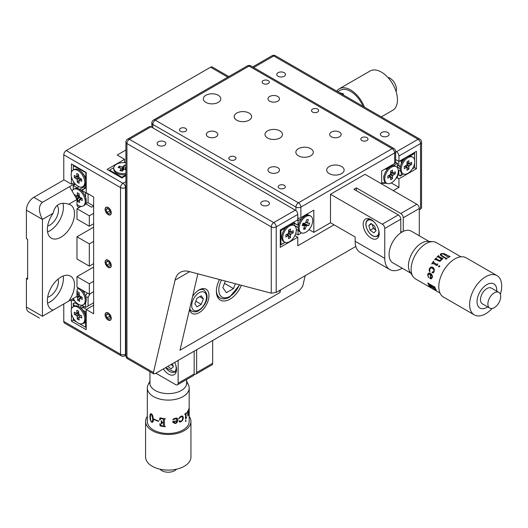 <?xml version="1.0" encoding="UTF-8"?>
<svg xmlns="http://www.w3.org/2000/svg" width="528" height="528" viewBox="0 0 528 528"><rect width="100%" height="100%" fill="white"/><g stroke="black" fill="none" stroke-linecap="round" stroke-linejoin="round"><path stroke-width="0.79" d="M47.368 229.383A19.193 11.081 120 0 0 51.348 238.168A19.193 11.081 120 0 0 66.132 233.026A19.193 11.081 120 0 0 74.507 213.715A19.193 11.081 120 0 0 70.534 204.93A19.193 11.081 120 0 0 68.739 204.224C60.298 201.61 55.097 204.613 53.137 213.233A19.193 11.081 120 0 0 47.368 229.383M47.566 231.898A19.193 11.081 120 0 0 63.406 207.306A19.193 11.081 120 0 0 62.858 203.201M57.037 205.478A12.21 7.049 -60 0 1 58.476 210.151A12.21 7.049 -60 0 1 47.652 226.043M58.192 279.008A12.21 7.049 -60 0 1 58.476 281.371A12.21 7.049 -60 0 1 47.652 297.264M68.739 301.085A19.193 11.081 120 0 0 74.507 284.935A19.193 11.081 120 0 0 70.534 276.151A19.193 11.081 120 0 0 55.75 281.292A19.193 11.081 120 0 0 47.368 300.604A19.193 11.081 120 0 0 51.348 309.388A19.193 11.081 120 0 0 53.137 310.094L76.976 296.327L76.976 291.344A5.234 3.023 -60 0 1 78.058 287.694M47.566 303.118A19.193 11.081 120 0 0 63.406 278.527A19.193 11.081 120 0 0 63.215 276.005M89.311 266.132L89.311 243.91L76.976 236.788L76.976 259.01L89.311 266.132L93.628 263.637M89.311 243.91L93.628 241.415M76.976 236.788L93.628 227.172M93.628 223.753L89.311 226.248L89.311 215.846L76.976 208.725L76.976 219.127L89.311 226.248M79.748 206.052L80.678 206.593A5.234 3.023 -60 0 1 78.058 206.851A5.234 3.023 -60 0 1 76.976 204.455L77.167 204.567M68.739 204.224L76.976 199.472L69.577 186.648L74.884 183.586M39.369 318.041L28.565 311.804A10.468 6.046 -60 0 1 26.4 307.012L26.4 278.527L27.634 279.239L27.634 239.356L26.4 238.643L26.4 210.151A10.468 6.046 -60 0 1 33.799 197.333L42.438 202.316L69.577 186.648M42.438 202.316C38.445 205.709 38.445 211.405 42.438 219.41L53.137 213.233M26.4 278.527L27.634 277.814M26.4 210.151L42.438 219.41L42.438 316.272C38.445 318.575 38.445 318.575 42.438 316.272C38.445 318.575 38.445 318.575 42.438 316.272L53.137 310.094M33.799 197.333L64.027 179.883M80.678 206.593L76.976 208.725M89.311 215.846L93.628 213.358M26.4 307.012L42.438 316.272L73.247 298.485A9.596 5.537 -120 0 0 78.956 304.577A9.596 5.537 -120 0 0 83.252 304.781A9.596 5.537 -120 0 0 84.625 296.769A9.596 5.537 -120 0 0 77.959 288.367A9.596 5.537 -120 0 0 77.755 288.275M83.794 292.393L84.209 292.156M93.628 267.056L76.976 276.672L76.976 287.074L89.311 294.195L93.628 291.7M93.628 281.305L89.311 283.793L89.311 294.195M76.976 276.672L89.311 283.793M76.976 199.472L76.976 204.455M69.577 300.604L76.976 296.327M284.222 72.692A4.363 2.521 -0 0 0 279.464 72.151A4.363 2.521 -0 0 0 276.771 74.474A4.363 2.521 -0 0 0 278.051 76.256A4.363 2.521 -0 0 0 282.803 76.804A4.363 2.521 -0 0 0 285.496 74.474A4.363 2.521 -0 0 0 284.222 72.692M387.842 132.521A4.363 2.521 -0 0 0 383.09 131.974A4.363 2.521 -0 0 0 380.398 134.303A4.363 2.521 -0 0 0 381.671 136.079A4.363 2.521 -0 0 0 386.423 136.627A4.363 2.521 -0 0 0 389.116 134.303A4.363 2.521 -0 0 0 387.842 132.521M164.564 141.781A4.363 2.521 -0 0 0 159.806 141.233A4.363 2.521 -0 0 0 157.113 143.557A4.363 2.521 -0 0 0 158.393 145.339A4.363 2.521 -0 0 0 163.145 145.886A4.363 2.521 -0 0 0 165.838 143.557A4.363 2.521 -0 0 0 164.564 141.781M268.184 201.604A4.363 2.521 -0 0 0 263.432 201.056A4.363 2.521 -0 0 0 260.74 203.386A4.363 2.521 -0 0 0 262.013 205.168A4.363 2.521 -0 0 0 266.765 205.709A4.363 2.521 -0 0 0 269.458 203.386A4.363 2.521 -0 0 0 268.184 201.604M189.512 309.547A13.959 8.059 120 0 0 192.126 313.401A13.959 8.059 120 0 0 199.102 312.708A13.959 8.059 120 0 0 208.217 300.412A13.959 8.059 120 0 0 206.078 289.225A13.959 8.059 120 0 0 199.102 289.918A13.959 8.059 120 0 0 192.555 296.571M219.496 279.536A19.193 11.081 120 0 0 220.348 300.128A19.193 11.081 120 0 0 229.944 299.178A19.193 11.081 120 0 0 241.388 285.305M297.792 214.421L276.203 226.888A3.491 2.013 -0 0 1 271.267 226.888A3.491 2.013 -60 0 1 273.735 222.611A3.491 2.013 60 0 1 276.203 226.888L276.203 292.413L271.267 293.185L271.267 226.888L126.938 143.557A3.491 2.013 -60 0 1 129.406 139.286A3.491 2.013 60 0 0 127.657 139.115L149.246 126.647A3.491 2.013 60 0 1 150.995 126.826L295.324 210.151A3.491 2.013 60 0 1 297.792 214.421L297.792 219.839L280.269 229.951L280.269 247.328L297.792 237.217L297.792 245.764L334.059 224.822M271.267 293.185L189.09 271.517A27.911 16.117 -120 0 0 180.312 272.329A27.911 16.117 -120 0 0 175.065 280.13L153.43 372.517L153.74 373.877L155.311 373.606L299.64 290.275L302.696 286.341L305.191 275.675M197.875 273.834L179.982 350.255L279.899 292.565L279.899 290.275M279.899 292.565L280.52 289.918M421.555 207.887L420.532 209.081L420.532 143.557A3.491 2.013 -0 0 0 421.555 142.138L421.555 207.887M395.65 159.535L398.944 161.436L398.944 156.024A3.491 2.013 -120 0 0 396.475 151.747L418.064 139.286A3.491 2.013 -60 0 1 419.806 139.115A3.491 3.491 0 0 1 421.555 142.138M395.637 151.265L396.475 151.747M294.901 235.547L297.792 237.217M393.268 190.634L398.944 187.361L398.944 178.814L416.46 168.703L416.46 151.325L398.944 161.436M391.288 182.939L398.944 187.361M397.089 177.745L398.944 178.814M402.27 160.512L402.963 160.908M414.612 163.139L414.612 167.633L412.328 168.947L414.612 167.633L416.46 168.703M276.203 292.413L355.832 246.437M419.298 209.794L420.532 209.081M163.357 368.96A11.339 6.547 -120 0 0 168.511 374.101A11.339 6.547 -120 0 0 174.181 374.662A11.339 6.547 -120 0 0 174.649 362.439M212.672 363.277A3.491 2.013 60 0 1 211.946 364.874L195.914 374.134A3.491 2.013 -120 0 0 196.634 372.537L212.672 363.277L212.672 340.487M194.165 351.173L194.165 373.963A3.491 2.013 -120 0 0 195.914 374.134M178.134 383.222L194.165 373.963A3.491 2.013 60 0 1 193.446 375.56L177.408 384.82A3.491 2.013 -120 0 0 178.134 383.222L178.134 360.433M155.925 373.25L175.666 384.641A3.491 2.013 -120 0 0 177.408 384.82M196.634 349.747L196.634 372.537M366.934 140.534A3.577 2.066 -0 0 0 367.976 139.075A3.577 2.066 -0 0 0 365.772 137.168A3.577 2.066 -0 0 0 361.871 137.61A3.577 2.066 -0 0 0 360.829 139.075A3.577 2.066 -0 0 0 363.033 140.983A3.577 2.066 -0 0 0 366.934 140.534M317.585 112.042A3.577 2.066 -0 0 0 318.635 110.583A3.577 2.066 -0 0 0 316.43 108.676A3.577 2.066 -0 0 0 312.53 109.124A3.577 2.066 -0 0 0 311.48 110.583A3.577 2.066 -0 0 0 313.691 112.49A3.577 2.066 -0 0 0 317.585 112.042M268.244 83.556A3.577 2.066 -0 0 0 269.293 82.097A3.577 2.066 -0 0 0 267.082 80.19A3.577 2.066 -0 0 0 263.188 80.639A3.577 2.066 -0 0 0 262.139 82.097A3.577 2.066 -0 0 0 264.35 84.005A3.577 2.066 -0 0 0 268.244 83.556M185.592 131.274A3.577 2.066 -0 0 0 186.641 129.815A3.577 2.066 -0 0 0 184.437 127.908A3.577 2.066 -0 0 0 180.536 128.357A3.577 2.066 -0 0 0 179.487 129.815A3.577 2.066 -0 0 0 181.698 131.723A3.577 2.066 -0 0 0 185.592 131.274M234.94 159.76A3.577 2.066 -0 0 0 235.983 158.301A3.577 2.066 -0 0 0 233.779 156.394A3.577 2.066 -0 0 0 229.878 156.842A3.577 2.066 -0 0 0 228.835 158.301A3.577 2.066 -0 0 0 231.04 160.208A3.577 2.066 -0 0 0 234.94 159.76M284.282 188.252A3.577 2.066 -0 0 0 285.331 186.793A3.577 2.066 -0 0 0 283.12 184.886A3.577 2.066 -0 0 0 279.226 185.328A3.577 2.066 -0 0 0 278.177 186.793A3.577 2.066 -0 0 0 280.381 188.701A3.577 2.066 -0 0 0 284.282 188.252M216.124 136.792A5.755 3.326 -0 0 0 217.813 134.442A5.755 3.326 -0 0 0 214.256 131.373A5.755 3.326 -0 0 0 207.986 132.092A5.755 3.326 -0 0 0 206.296 134.442A5.755 3.326 -0 0 0 209.854 137.511A5.755 3.326 -0 0 0 216.124 136.792M277.807 172.405A5.755 3.326 -0 0 0 279.49 170.056A5.755 3.326 -0 0 0 275.939 166.98A5.755 3.326 -0 0 0 269.663 167.706A5.755 3.326 -0 0 0 267.98 170.056A5.755 3.326 -0 0 0 271.531 173.125A5.755 3.326 -0 0 0 277.807 172.405M339.484 136.792A5.755 3.326 -0 0 0 341.167 134.442A5.755 3.326 -0 0 0 337.616 131.373A5.755 3.326 -0 0 0 331.34 132.092A5.755 3.326 -0 0 0 329.657 134.442A5.755 3.326 -0 0 0 333.208 137.511A5.755 3.326 -0 0 0 339.484 136.792M277.807 101.185A5.755 3.326 -0 0 0 279.49 98.835A5.755 3.326 -0 0 0 275.939 95.759A5.755 3.326 -0 0 0 269.663 96.485A5.755 3.326 -0 0 0 267.98 98.835A5.755 3.326 -0 0 0 271.531 101.904A5.755 3.326 -0 0 0 277.807 101.185M310.741 155.806A8.725 5.036 -0 0 0 313.295 152.249A8.725 5.036 -0 0 0 307.91 147.596A8.725 5.036 -0 0 0 298.406 148.685A8.725 5.036 -0 0 0 295.852 152.249A8.725 5.036 -0 0 0 301.237 156.902A8.725 5.036 -0 0 0 310.741 155.806M279.899 138.006A8.725 5.036 -0 0 0 282.454 134.442A8.725 5.036 -0 0 0 277.075 129.789A8.725 5.036 -0 0 0 267.564 130.885A8.725 5.036 -0 0 0 265.01 134.442A8.725 5.036 -0 0 0 270.395 139.095A8.725 5.036 -0 0 0 279.899 138.006M249.064 120.199A8.725 5.036 -0 0 0 251.618 116.635A8.725 5.036 -0 0 0 246.233 111.982A8.725 5.036 -0 0 0 236.729 113.078A8.725 5.036 -0 0 0 234.175 116.635A8.725 5.036 -0 0 0 239.554 121.288A8.725 5.036 -0 0 0 249.064 120.199M341.583 173.613A8.725 5.036 -0 0 0 344.137 170.056A8.725 5.036 -0 0 0 338.752 165.403A8.725 5.036 -0 0 0 329.248 166.492A8.725 5.036 -0 0 0 326.693 170.056A8.725 5.036 -0 0 0 332.072 174.709A8.725 5.036 -0 0 0 341.583 173.613M218.222 102.392A8.725 5.036 -0 0 0 220.777 98.835A8.725 5.036 -0 0 0 215.391 94.182A8.725 5.036 -0 0 0 205.887 95.271A8.725 5.036 -0 0 0 203.333 98.835A8.725 5.036 -0 0 0 208.718 103.488A8.725 5.036 -0 0 0 218.222 102.392M379.203 233.508A11.339 6.547 -120 0 0 374.253 222.097A11.339 6.547 -120 0 0 365.515 219.061A11.339 6.547 -120 0 0 363.172 224.255A11.339 6.547 -120 0 0 368.122 235.666A11.339 6.547 -120 0 0 376.86 238.702A11.339 6.547 -120 0 0 379.203 233.508M416.83 204.237A3.491 2.013 60 0 1 419.298 208.514L403.26 217.774A3.491 2.013 -120 0 0 400.792 213.497L416.83 204.237L365.02 174.326L330.482 194.271L330.482 222.757L355.153 236.999L355.153 241.276A24.427 14.104 -60 0 0 360.208 252.457L389.816 269.551A24.427 14.104 120 0 0 402.211 268.231M356.387 190.707L356.387 187.856L353.918 189.281L398.323 214.922A3.491 2.013 60 0 1 400.792 219.193L400.792 232.795M400.792 219.193L384.754 228.452A3.491 2.013 -120 0 0 382.292 224.182L330.482 194.271M384.754 228.452L384.754 258.37A24.427 14.104 120 0 0 389.816 269.551M400.792 231.376L401.96 232.056M403.26 231.37L403.26 217.774M356.387 187.856L400.792 213.497M419.298 235.792L419.298 208.514M381.671 183.942L381.671 170.98L394.627 163.502L394.627 152.962L300.874 207.088L300.874 217.628A3.491 2.013 180 0 1 297.792 218.189M295.937 210.599L295.937 207.088A3.491 2.013 -60 0 1 298.406 202.818L392.159 148.685A3.491 2.013 60 0 1 394.627 152.962A3.491 2.013 180 0 0 395.65 151.536L395.65 162.076A3.491 2.013 180 0 1 394.627 163.502M300.874 217.628L313.823 210.151L313.823 232.373L330.482 222.757M309.012 229.594L313.823 232.373M108.187 207.517A4.363 2.521 -120 0 0 106.009 207.299A4.363 2.521 -120 0 0 105.336 210.797A4.363 2.521 -120 0 0 108.187 214.639A4.363 2.521 -120 0 0 110.365 214.856A4.363 2.521 -120 0 0 111.038 211.358A4.363 2.521 -120 0 0 108.187 207.517M108.187 260.218A4.363 2.521 -120 0 0 106.009 260.007A4.363 2.521 -120 0 0 105.336 263.498A4.363 2.521 -120 0 0 108.187 267.34A4.363 2.521 -120 0 0 110.365 267.557A4.363 2.521 -120 0 0 111.038 264.066A4.363 2.521 -120 0 0 108.187 260.218M108.187 312.926A4.363 2.521 -120 0 0 106.009 312.708A4.363 2.521 -120 0 0 105.336 316.206A4.363 2.521 -120 0 0 108.187 320.047A4.363 2.521 -120 0 0 110.365 320.265A4.363 2.521 -120 0 0 111.038 316.767A4.363 2.521 -120 0 0 108.187 312.926M125.915 149.992L117.19 155.027L124.595 159.298L107.078 169.415L121.882 177.962L125.915 175.633M73.273 318.087L73.273 320.12L71.425 321.189L86.229 329.729L86.229 309.507L93.628 313.777L93.628 196.977L86.229 192.7L86.229 172.478L71.425 163.931L71.425 172.517M124.595 162.637L124.595 159.298M63.776 154.816A3.491 2.013 -60 0 1 66.244 150.539L122.991 183.302A3.491 2.013 120 0 0 120.523 187.572L63.776 154.816L63.776 179.738L71.425 184.153L71.425 176.708M227.806 77.161L210.573 67.214A3.491 2.013 -60 0 1 212.322 67.036L228.829 76.573M121.242 355.832L64.502 323.07A3.491 2.013 -60 0 1 63.776 321.473L120.523 354.235A3.491 2.013 120 0 0 121.242 355.832A3.491 3.491 0 0 0 124.733 355.832A3.491 2.013 -120 0 0 125.459 354.235L125.915 353.965M70.191 300.247L71.425 300.96L71.425 309.263M79.847 296.096L77.444 297.488M73.273 299.891L71.425 300.96M71.425 313.454L71.425 321.189M63.776 303.95L63.776 321.473M210.573 67.214L66.244 150.539M74.111 182.609L71.425 184.153M93.628 305.23L86.229 309.507M395.967 264.607L408.929 272.092A18.315 10.573 120 0 0 409.187 272.257L408.349 271.768M408.903 272.012L407.92 271.504L408.903 272.012M429.066 241.435L411.187 231.106A18.315 10.573 120 0 0 402.026 232.016A18.315 10.573 120 0 0 390.06 248.16A18.315 10.573 120 0 0 392.865 262.838L395.69 264.469M396.812 265.109L396.224 264.772M498.835 292.387L491.436 288.116A9.068 5.24 120 0 0 484.117 290.902A9.068 5.24 120 0 0 480.52 300.478A9.068 5.24 120 0 0 482.361 303.831L489.766 308.101A9.068 5.24 120 0 0 497.079 305.309A9.068 5.24 120 0 0 500.676 295.739A9.068 5.24 120 0 0 498.835 292.387A9.068 5.24 120 0 0 491.515 295.178A9.068 5.24 120 0 0 487.925 304.755A9.068 5.24 120 0 0 489.766 308.101M496.736 291.179A13.959 8.059 120 0 0 496.703 289.034A13.959 8.059 120 0 0 485.793 285.285A13.959 8.059 120 0 0 477.088 302.907A13.959 8.059 120 0 0 487.667 306.887M500.339 294.261A22.678 13.094 120 0 0 501.6 283.991A22.678 13.094 120 0 0 497.006 275.616A22.678 13.094 120 0 0 478.705 282.592A22.678 13.094 120 0 0 469.729 306.53A22.678 13.094 120 0 0 474.322 314.899A22.678 13.094 120 0 0 492.136 308.464M497.006 275.616L466.165 257.816A22.678 13.094 120 0 0 447.869 264.785A22.678 13.094 120 0 0 438.887 288.724A22.678 13.094 120 0 0 443.487 297.092L474.322 314.899M448.213 257.228A20.935 12.085 120 0 0 447.988 257.367L448.285 257.539A20.935 12.085 120 0 1 450.127 256.489L449.836 256.324A20.935 12.085 120 0 0 449.651 256.417L444.035 253.579L441.019 253.618L440.266 254.681L440.999 255.691L445.79 258.463L445.797 258.964A20.935 12.085 120 0 0 445.652 259.083L445.949 259.255A20.935 12.085 120 0 1 447.256 258.238L446.965 258.067A20.935 12.085 120 0 0 446.813 258.172L446.008 258.192L441.289 255.466L441.316 254.014L443.223 253.955L448.213 257.228M445.698 259.103A20.863 12.045 120 0 1 445.81 259.01L445.79 258.463M436.966 257.07A20.935 12.085 120 0 1 438.55 255.592L438.748 256.384L441.877 258.192L442.523 258.093A20.935 12.085 120 0 1 442.669 257.974L442.972 258.146L442.207 259.34L441.593 258.984L440.933 260.641L439.745 261.386L435.719 259.565L434.603 259.736A20.935 12.085 120 0 1 436.075 258.007L436.306 258.872L439.111 260.489L440.768 260.212L441.058 258.674L438.115 256.978L437.006 257.096M433.158 263.472L431.693 264.007A20.935 12.085 120 0 1 433.462 261.254L433.666 262.687L436.57 264.363L437.864 263.914L437.065 265.729L433.158 263.472M438.761 266.95L438.636 266.092L439.494 265.815L439.606 266.653L438.761 266.95M433.237 272.996L432.049 272.653L432.379 271.847L433.033 272.309L433.772 271.405L433.831 269.709L432.656 268.224L431.092 267.894L429.792 268.99L429.871 272.012L429.106 270.329L429.37 268.574L430.815 267.049L433.059 267.386L434.339 269.201L434.102 271.597L433.237 272.996M433.283 272.996L432.089 272.646L432.709 271.834M430.65 274.474A20.935 12.085 120 0 0 429.983 278.619L432.425 277.504L432.333 275.728L431.574 274.336L430.518 273.385L429.152 273.035L428.175 273.471L427.601 274.666L428.597 277.728L428.05 275.128L428.353 274.329L430.65 274.474M460.931 256.806L436.385 242.636A20.935 12.085 120 0 0 433.072 241.672A20.935 12.085 120 0 0 417.694 251.302A20.935 12.085 120 0 0 411.206 271.168A20.935 12.085 120 0 0 412.962 276.507A20.935 12.085 120 0 0 415.45 278.896L434.676 289.997A20.935 12.085 120 0 0 434.854 290.096M412.962 276.507L410.071 272.131A18.493 10.679 -60 0 1 408.52 267.412A18.493 10.679 -60 0 1 414.249 249.869A18.493 10.679 -60 0 1 427.838 241.355L433.072 241.672M440.279 254.859L441.025 253.671L444.035 253.638L449.645 256.476A20.863 12.045 120 0 1 449.83 256.384L450.074 256.522M440.748 254.872L446.015 258.245L446.82 258.225A20.863 12.045 120 0 1 446.965 258.119L447.223 258.265M448.034 257.393A20.863 12.045 120 0 1 448.213 257.288L448.252 256.912M429.106 270.329L429.409 268.58L430.855 267.056L432.419 267.082M429.917 272.012L429.152 270.329M433.079 272.309L433.818 271.412L433.871 269.716L432.01 267.947M432.419 271.847L432.755 271.841M427.911 282.916A20.863 12.045 120 0 0 429.383 286.07L431.488 287.43M432.049 286.942L432.089 286.737A20.863 12.045 120 0 1 431.798 286.077L428.809 284.731M431.125 286.532A20.863 12.045 120 0 0 431.198 286.651L433.699 288.097M435.329 289.166L434.636 287.714L432.082 286.242A20.863 12.045 120 0 0 432.122 286.334M434.537 289.047A20.863 12.045 120 0 0 434.597 289.126L436.333 290.063M429.337 286.123A20.935 12.085 120 0 1 427.838 282.876L428.135 283.048A20.935 12.085 120 0 0 428.208 283.292L434.584 286.975A20.935 12.085 120 0 1 434.524 286.763L434.821 286.935A20.935 12.085 120 0 0 436.286 290.116L434.557 289.179A20.935 12.085 120 0 1 434.425 288.994L435.296 289.212L434.59 287.76L432.036 286.288A20.935 12.085 120 0 0 432.326 286.948L433.633 287.978A20.935 12.085 120 0 0 433.759 288.209L431.152 286.704A20.935 12.085 120 0 1 431.02 286.473L432.043 286.783A20.935 12.085 120 0 1 431.752 286.123L428.762 284.777L431.31 287.305A20.935 12.085 120 0 0 431.449 287.483L429.383 286.07M434.636 289.087L434.188 289.219M439.996 293.066L435.032 290.202A20.935 12.085 120 0 1 433.297 288.79L432.934 288.578A20.935 12.085 120 0 0 434.676 289.997M431.594 278.137L432.142 277.292L431.983 276.098L430.987 274.692A20.863 12.045 120 0 0 430.98 274.732M428.65 277.702L427.654 274.652L428.221 273.464L429.198 273.022M431.666 278.791L430.036 278.593A20.863 12.045 120 0 1 430.696 274.468L429.033 273.946M430.94 274.699A20.935 12.085 120 0 0 430.366 277.946L432.095 277.312L431.937 276.111L430.94 274.699M433.422 262.152L436.597 264.389L437.857 263.921M431.726 264.026A20.863 12.045 120 0 1 433.488 261.281L433.752 261.433M438.854 255.809L438.761 256.43L441.89 258.238L442.537 258.146A20.863 12.045 120 0 1 442.682 258.02L442.946 258.172M436.999 257.096A20.863 12.045 120 0 1 438.563 255.644L438.814 255.79M436.392 258.212L436.326 258.911L439.976 260.707L440.788 260.251L441.071 258.72M434.636 259.756A20.863 12.045 120 0 1 436.095 258.047L436.352 258.192M438.794 266.97L438.669 266.119L439.078 265.802L439.758 266.198M387.895 77.438A9.068 5.24 60 0 1 396.37 87.938A9.068 5.24 60 0 1 396.099 91.648M336.719 91.139A22.678 13.094 60 0 1 339.247 88.81L370.088 71.003A22.678 13.094 60 0 1 386.166 75.695A22.678 13.094 60 0 1 397.188 96.34A22.678 13.094 60 0 1 392.766 110.286L381.322 116.893M339.247 88.81A22.678 13.094 60 0 1 364.452 107.158M340.171 93.311L340.784 93.225A20.935 12.085 60 0 1 341.002 93.284L341.293 93.113A20.935 12.085 60 0 0 339.537 92.737L339.511 92.756M341.939 94.156L342.157 93.68A20.935 12.085 60 0 0 342.012 93.621L342.302 93.449A20.935 12.085 60 0 1 343.622 94.017L343.325 94.189A20.935 12.085 60 0 0 343.18 94.116L342.197 94.307M337.709 91.714L340.118 90.321A20.935 12.085 60 0 1 363.007 106.319M339.603 92.809A20.863 12.045 60 0 1 341.227 93.152M342.078 93.647L342.316 93.515A20.863 12.045 60 0 1 343.563 94.05M341.999 94.189L342.164 93.74M149.945 371.686L149.965 379.896A18.315 10.573 180 0 1 149.945 379.599L149.945 384.397M149.945 378.629L149.972 377.738M176.464 469.214A9.068 5.24 180 0 1 168.359 472.217A9.068 5.24 180 0 1 160.057 469.214M189.196 416.361A22.678 13.094 180 0 1 190.945 421.397L190.945 457.004A22.678 13.094 180 0 1 168.511 470.098A22.678 13.094 180 0 1 145.583 457.004L145.583 421.397A22.678 13.094 180 0 1 147.325 416.361M190.945 421.397A22.678 13.094 180 0 1 168.511 434.491A22.678 13.094 180 0 1 145.583 421.397M189.196 407.095L189.196 421.397A20.935 12.085 180 0 1 168.491 433.481A20.935 12.085 180 0 1 147.325 421.397L147.325 388.021A20.935 12.085 180 0 1 148.15 384.668L149.945 381.077M189.182 406.699L189.196 414.566A20.935 12.085 180 0 0 189.196 414.447L189.196 414.79A20.935 12.085 180 0 1 189.11 415.873L189.11 415.529A20.935 12.085 180 0 0 189.13 415.411L189.196 388.021A20.935 12.085 180 0 1 168.491 400.105A20.935 12.085 180 0 1 147.325 388.021M189.037 413.266A20.935 12.085 180 0 1 189.044 413.305L187.902 415.998L187.466 411.543A20.935 12.085 180 0 0 188.278 410.269L188.067 414.645L188.41 415.081L188.635 409.517A20.935 12.085 180 0 0 189.044 408.184L189.017 413.061A20.935 12.085 180 0 0 189.044 412.942L189.044 413.292M185.519 414.546L184.813 414.124A20.935 12.085 180 0 0 186.615 412.54L186.034 414.091L186.034 417.443L186.562 417.747L185.519 419.06L185.519 414.546M185.401 421.245L186.041 420.288L185.783 421.476L185.401 421.245M179.566 422.05L179.302 420.882L180.068 420.644L180.002 421.456L180.979 421.436L182.167 420.262L182.681 418.295L182.318 416.929L181.058 416.757L178.814 418.73L179.791 417.1L181.183 416.15L182.761 416.084L183.348 417.912L182.681 420.242L180.979 421.819L179.566 422.05M177.989 420.024L177.619 418.678L176.735 418.031L173.969 418.618L172.768 419.932L176.048 418.572L177.118 420.691A20.935 12.085 180 0 1 172.663 421.555L175.27 423.608L176.867 422.77L177.989 420.024L176.84 422.73L175.25 423.568L172.867 422.341M186.582 381.077L188.377 384.668A20.935 12.085 180 0 1 189.196 388.021M149.945 381.473A18.493 10.679 0 0 0 168.465 393.611A18.493 10.679 0 0 0 186.582 381.473M188.978 413.167L188.72 414.586M188.978 408.481L188.885 412.936M188.212 410.395L188.001 414.632L188.344 415.067M188.72 414.348L187.843 415.978M176.933 421.43L177.038 421.021A20.863 12.045 180 0 1 173.606 421.733L173.831 422.591M177.487 418.506L177.962 419.991M176.801 419.06L175.098 418.572L172.748 419.892M165.198 426.69A20.863 12.045 180 0 1 160.07 425.852L159.878 423.72M165.251 418.988A20.863 12.045 180 0 1 164.901 418.955L164.439 419.463M159.872 419.965A20.863 12.045 180 0 1 159.548 419.885L160.024 417.793M163.423 422.486A20.863 12.045 180 0 1 163.409 422.486L163.423 419.338L162.617 418.664L160.796 418.75L160.268 419.245M161.7 423.812A20.863 12.045 180 0 1 161.33 423.74L161.33 420.77M163.396 425.891L163.423 422.816A20.863 12.045 180 0 1 162.367 422.657L161.72 423.317M163.409 422.855A20.935 12.085 180 0 1 162.347 422.697L161.799 422.829L161.7 423.852A20.935 12.085 180 0 1 161.304 423.779L161.304 420.763A20.935 12.085 180 0 0 161.7 420.842L161.812 422.037L162.347 422.367A20.935 12.085 180 0 0 163.409 422.525L163.409 419.377L162.598 418.704L160.769 418.79L159.852 420.004A20.935 12.085 180 0 1 159.515 419.918L159.997 417.826A20.935 12.085 180 0 0 165.251 418.684L165.251 419.027A20.935 12.085 180 0 1 164.888 418.994L164.426 419.503L164.426 425.931L164.888 426.36A20.935 12.085 180 0 0 165.198 426.386L165.198 426.73A20.935 12.085 180 0 1 160.043 425.891L159.852 423.753A20.935 12.085 180 0 0 160.189 423.839L161.014 425.377L162.551 426.063L163.409 425.806L163.423 422.816M150.242 419.734L149.886 416.519L150.137 414.421L150.685 413.721L151.589 413.945L152.552 415.16L153.509 419.305L153.285 421.172L152.44 422.347L151.49 422.09L150.242 419.734M158.631 420.948A20.935 12.085 180 0 1 154.189 419.166L154.189 419.582A20.935 12.085 180 0 0 158.631 421.364L158.631 420.948M182.708 416.057L183.295 417.886L182.635 420.215L180.932 421.786L179.533 422.017L179.091 421.357M182.272 416.896L181.018 416.724L178.781 418.691M180.028 420.611L180.041 421.582M151.549 421.687L152.407 421.542L152.836 418.843L151.642 414.295L150.81 414.421M152.572 422.281L151.549 422.07L150.302 419.714L149.945 416.5L150.196 414.401L150.744 413.695M177.071 421.054A20.935 12.085 180 0 1 173.626 421.773L175.27 423.225L176.319 422.585L177.071 421.054M158.631 421.318A20.863 12.045 180 0 1 154.235 419.549L154.235 419.186M189.011 408.698L189.011 408.335M189.057 413.431L189.011 412.817M151.589 414.322L150.751 414.447L150.407 417.041L150.751 420.407L151.49 421.707L152.354 421.568L152.783 418.869L151.589 414.322M186.503 417.457L185.467 419.034M186.556 412.606L185.975 414.071L186.16 417.674M185.467 414.52L185.262 414.137L184.76 414.44M185.724 420.334L185.981 421.06L185.348 421.219M122.186 177.784L121.882 177.25L125.915 174.92M113.797 167.666L109.547 170.128L121.882 177.25M113.817 168.703A9.596 5.537 0 0 0 125.915 174.61A9.596 5.537 -0 0 1 113.764 169.27L113.764 168.128A9.596 5.537 -0 0 0 125.915 173.468M123.143 162.591L122.562 162.611M108.926 170.485L109.547 170.128L108.926 170.485M86.229 310.787L85.615 311.857L83.167 310.444L81.398 308.345L84.289 306.676M82.936 307.461L86.354 309.434M79.253 323.565L85.615 327.241L85.615 321.671L86.229 318.41L85.615 311.857L86.229 311.857M85.615 315.143A9.596 5.537 -120 0 0 83.167 310.444M85.615 327.241L86.229 327.241M73.273 320.12L76.679 322.08M82.434 323.605A9.596 5.537 -120 0 0 85.615 321.671M75.233 305.864L73.273 304.735L73.273 303.31L73.273 306.761M81.292 308.081L84.011 306.517M79.603 307.105L82.315 305.54M73.273 304.735L74.507 302.597L78.421 304.854L78.929 304.564M78.421 304.854L78.421 306.445M85.734 316.503A4.712 2.719 -120 0 0 85.939 316.173M75.148 301.396L73.273 300.32L73.273 298.538M86.229 299.64L85.556 295.858L83.167 290.644M90.176 293.693L88.077 297.323L88.077 306.016L93.628 302.808L85.615 307.441L81.767 305.224M88.077 306.016L85.615 307.441L85.615 302.729A9.596 5.537 -120 0 1 83.721 304.451M88.077 297.323L85.813 296.782M85.556 295.858L87.219 292.981M83.167 186.8L86.229 188.569L83.167 186.8A9.596 5.537 -120 0 0 85.615 184.925L86.229 181.665L85.615 178.398A9.596 5.537 -120 0 0 79.444 170.267L79.444 170.267A9.596 5.537 -120 0 0 79.2 170.128M85.576 179.942A4.712 2.719 -120 0 0 85.939 179.428M85.615 178.398L85.919 172.3M86.229 172.834L73.273 165.713L73.583 165.178M85.153 178.226L85.49 178.028M73.273 165.713L73.273 170.016M86.229 188.219L85.615 188.219L85.615 184.925M74.177 189.064A9.596 5.537 -120 0 1 77.576 188.437L77.187 187.77L73.273 185.506L73.273 189.565M75.478 184.239L73.273 185.506M77.187 187.77L78.995 186.727M79.603 189.301L83.549 187.024M81.292 190.278L85.239 188.001M86.229 192.278L85.615 192.634L81.701 190.37L81.312 190.595A9.596 5.537 -120 0 1 85.615 197.347L85.615 192.634L88.077 194.053L88.077 202.752L93.628 205.953M81.701 190.37L85.523 188.166M91.535 207.161L85.661 203.768L91.535 207.161L93.628 206.237M85.866 203.28L88.077 202.752M76.976 204.409A9.596 5.537 -120 0 0 78.956 205.722A9.596 5.537 -120 0 0 83.252 205.927L84.242 205.359A9.596 5.537 -120 0 0 86.229 200.963L85.615 197.347M397.465 167.726L397.465 163.291L393.38 165.647A9.596 5.537 120 0 1 395.822 166.419M387.836 167.455L388.133 168.445L390.397 166.657M395.637 162.235L397.465 163.291M386.892 168.861L386.113 168.419M397.465 177.533L395.921 178.424L397.465 177.533L397.465 175.375M387.46 169.125L384.879 169.125M381.671 182.8L385.922 182.8M386.786 183.302L381.671 183.302M304.788 216.084L302.115 218.335A9.596 5.537 120 0 0 298.419 225.43L294.208 223.001L298.036 225.212L298.036 220.691L297.172 220.196M307.131 215.147L306.438 214.414M298.036 218.209L298.036 220.691L302.115 218.335M298.419 225.43L298.036 225.212M294.208 223.324L298.221 225.317M294.208 225.278L298.162 227.561M298.267 226.294L298.28 225.674M296.294 229.409L298.036 230.419L298.419 229.746A9.596 5.537 120 0 0 300.663 232.373M298.036 234.934L301.547 232.907L298.036 234.934L295.687 233.581L298.036 234.934L298.036 230.419M307.659 213.715L307.659 215.081L307.659 213.715M398.818 165.601L400.356 166.485L398.818 165.601L398.818 161.363M397.465 167.092L400.178 168.663M400.283 167.396L400.297 166.775L397.465 165.139M397.703 174.682L398.818 175.322L398.818 170.808L400.25 169.976M398.31 170.511L398.818 170.808M398.818 175.322L401.287 175.322L403.57 174.009L400.052 176.035L401.287 175.322L401.287 172.498A9.596 5.537 120 0 0 402.679 173.474M414.612 160.162L414.612 152.394L414.612 153.391L409.787 156.169A9.596 5.537 120 0 1 412.229 156.948M406.804 157.186L401.287 161.08L401.287 163.904L400.356 166.485M414.176 152.638L414.612 153.391M400.858 160.334L401.287 161.08L399.557 161.08M288.38 225.555L285.707 227.806A9.596 5.537 120 0 0 284.255 241.85M294.208 225.496L294.208 221.905L294.208 222.902L293.779 222.149M285.707 227.806L280.889 230.591L280.889 244.834L280.269 245.19L285.146 242.378L280.269 244.834M280.454 229.845L280.889 230.591L280.269 230.591M294.208 222.902L291.364 224.545A9.596 5.537 120 0 1 293.806 225.317M109.421 209.781L107.296 208.322L106.062 209.623L106.953 212.375L109.078 213.833L110.312 212.533L109.421 209.781M107.758 208.639L106.062 209.623M109.745 210.764L106.953 212.375M108.464 207.834A4.184 2.416 -120 0 0 105.237 209.055A4.184 2.416 -120 0 0 107.91 214.322A4.184 2.416 -120 0 0 111.137 213.101A4.184 2.416 -120 0 0 108.464 207.834M107.91 267.023A4.184 2.416 -120 0 0 108.187 267.201A4.184 2.416 -120 0 0 111.144 265.65A4.184 2.416 -120 0 0 108.464 260.535A4.184 2.416 -120 0 0 105.224 262.073A4.184 2.416 -120 0 0 107.91 267.023M107.296 261.023L106.062 262.324L106.953 265.082L109.078 266.541L110.312 265.241L109.421 262.482L107.296 261.023M107.758 261.34L106.062 262.324M109.745 263.472L106.953 265.082M109.421 315.183L107.296 313.731L106.062 315.025L106.953 317.783L109.078 319.242L110.312 317.942L109.421 315.183M107.758 314.048L106.062 315.025M109.745 316.173L106.953 317.783M108.464 313.243A4.184 2.416 -120 0 0 105.237 314.464A4.184 2.416 -120 0 0 107.91 319.73A4.184 2.416 -120 0 0 111.137 318.503A4.184 2.416 -120 0 0 108.464 313.243M83.252 304.781L84.242 304.214A9.596 5.537 -120 0 0 81.655 289.773M81.787 297.053L79.979 298.274L82.216 299.376L82.078 297.198L79.84 296.096A2.429 1.406 -120 0 0 79.259 295.178L79.094 292.499L77.273 291.608L77.438 294.287L79.154 293.469M79.576 295.607L77.075 296.848L76.534 296.584M76.976 295.271L79.233 294.769M79.926 298.353L79.477 298.657L79.642 301.336L77.821 300.445L80.942 296.637M79.992 296.168L77.656 297.766L77.821 300.445M77.075 296.848A2.429 1.406 -120 0 0 77.656 297.766M77.438 294.287A2.429 1.406 -120 0 0 76.976 294.611M79.477 298.657A2.429 1.406 -120 0 0 79.979 298.274M79.16 293.568L76.976 294.65M82.764 323.44L83.747 322.872A9.596 5.537 -120 0 0 85.734 318.476A9.596 5.537 -120 0 0 78.949 306.728A9.596 5.537 -120 0 0 78.448 306.458A9.596 5.537 -120 0 0 74.151 306.253L73.168 306.821A9.596 5.537 -120 0 0 71.795 314.833A9.596 5.537 -120 0 0 78.467 323.235A9.596 5.537 -120 0 0 82.764 323.44A9.596 5.537 -120 0 0 84.13 315.427A9.596 5.537 -120 0 0 77.464 307.032A9.596 5.537 -120 0 0 73.168 306.821M85.734 318.476L85.734 315.586A6.052 3.491 -120 0 0 85.734 315.487M81.576 308.246A6.052 3.491 -120 0 0 81.457 308.174L78.949 306.728M78.659 312.134L76.943 312.946L76.778 310.266L78.599 311.164L78.764 313.843A2.429 1.406 -120 0 1 79.345 314.754L81.589 315.856L81.721 318.041L79.484 316.939A2.429 1.406 -120 0 1 78.982 317.321L79.147 320.001L77.326 319.103L80.454 315.302M78.665 312.226L76.441 313.328L74.204 312.226L74.342 314.404L78.738 313.427M79.081 314.272L76.58 315.506L74.342 314.404M81.035 317.698L81.655 316.945M79.497 314.827L77.161 316.424L77.326 319.103M76.58 315.506A2.429 1.406 -120 0 0 77.161 316.424M76.943 312.946A2.429 1.406 -120 0 0 76.441 313.328M86.229 200.963A9.596 5.537 -120 0 0 79.444 189.215A9.596 5.537 -120 0 0 78.943 188.945A9.596 5.537 -120 0 0 74.646 188.74L73.663 189.308A9.596 5.537 -120 0 0 72.145 191.103M83.252 205.927A9.596 5.537 -120 0 0 84.625 197.914A9.596 5.537 -120 0 0 77.959 189.512A9.596 5.537 -120 0 0 73.663 189.308M81.787 198.198L79.979 199.419L82.216 200.521L82.078 198.343L79.84 197.241A2.429 1.406 -120 0 0 79.259 196.324L79.094 193.644L77.273 192.753L77.438 195.433L79.154 194.614M79.16 194.713L76.936 195.815L74.699 194.713L74.758 195.624M75.412 196.766L79.233 195.914M79.926 199.498L79.477 199.802L79.642 202.481L77.821 201.59L80.942 197.782M79.992 197.314L77.656 198.911L77.821 201.59M78.316 196.119A6.052 3.491 -120 0 0 78.804 197.135M75.748 197.34L77.075 197.993A2.429 1.406 -120 0 0 77.656 198.911M77.438 195.433A2.429 1.406 -120 0 0 76.936 195.815M79.477 199.802A2.429 1.406 -120 0 0 79.979 199.419M77.075 197.993L79.576 196.753M82.764 186.694L83.747 186.127A9.596 5.537 -120 0 0 85.12 178.114A9.596 5.537 -120 0 0 78.448 169.712A9.596 5.537 -120 0 0 74.151 169.508L73.168 170.075A9.596 5.537 -120 0 0 71.795 178.088A9.596 5.537 -120 0 0 78.467 186.49A9.596 5.537 -120 0 0 82.764 186.694A9.596 5.537 -120 0 0 84.13 178.682A9.596 5.537 -120 0 0 77.464 170.287A9.596 5.537 -120 0 0 73.168 170.075M81.292 178.966L79.484 180.193L81.721 181.295L81.589 179.111L79.345 178.009A2.429 1.406 -120 0 0 78.764 177.098L78.599 174.418L76.778 173.521L76.943 176.2L78.659 175.388M84.084 175.058L84.058 175.606M78.665 175.481L76.441 176.583A2.429 1.406 -120 0 1 76.811 176.253A2.429 1.406 -120 0 1 76.943 176.2M79.081 177.527L76.58 178.761L74.342 177.659L74.204 175.481L76.441 176.583M74.342 177.659L78.738 176.682M79.431 180.266L78.982 180.576L79.147 183.256L77.326 182.358L80.454 178.556M79.497 178.081L77.161 179.678L77.326 182.358M76.58 178.761A2.429 1.406 -120 0 0 77.161 179.678M78.982 180.576A2.429 1.406 -120 0 0 79.484 180.193M125.915 162.789A9.596 5.537 -0 0 0 114.715 165.733A9.596 5.537 -0 0 0 113.764 168.128M125.915 169.666L124.654 169.316A2.429 1.406 -0 0 1 123.631 169.528L122.258 171.178L119.929 170.531L121.301 168.881A2.429 1.406 -0 0 1 120.945 168.287L118.081 167.495L119.203 166.148L122.06 166.947L122.43 170.966M121.024 169.211L121.176 170.881M122.932 170.366L123.09 166.736L124.463 165.086L123.552 169.62M119.203 166.148L120.113 168.056M121.11 170.155L121.499 170.966M123.09 166.736A2.429 1.406 -0 0 0 122.06 166.947M124.463 165.086L125.915 165.488M125.915 166.782L125.413 167.383A2.429 1.406 -0 0 1 125.776 167.977L125.915 168.016M125.776 167.977L125.624 169.587M125.327 169.501L125.413 167.383M167.831 366.373L171.052 368.821L173.342 366.868L172.458 363.706M173.131 366.115L171.039 364.525M176.497 370.253A9.596 5.537 60 0 1 174.913 372.227L165.64 367.64M171.263 364.393A4.468 2.581 -120 0 0 173.105 366.01M412.744 157.186L411.761 156.618A9.596 5.537 120 0 0 406.963 157.093A9.596 5.537 120 0 0 400.693 165.548A9.596 5.537 120 0 0 402.164 173.237L403.148 173.804A9.596 5.537 120 0 0 407.946 173.329A9.596 5.537 120 0 0 414.216 164.875A9.596 5.537 120 0 0 412.744 157.186A9.596 5.537 120 0 0 407.946 157.661A9.596 5.537 120 0 0 401.683 166.115A9.596 5.537 120 0 0 403.148 173.804M404.851 166.228L407.035 167.706L407.035 170.293L408.863 169.244L405.781 165.693M406.573 165.106L408.863 166.65L408.863 169.244M407.035 162.446L409.405 163.601L411.649 162.307L411.649 164.413L409.405 165.706A2.429 1.406 120 0 1 408.863 166.65M404.818 166.247L406.494 167.389L404.25 168.689L404.25 166.577L406.494 165.284A2.429 1.406 120 0 1 407.035 164.34L407.035 161.746L408.863 160.697L408.863 163.284L407.035 162.413M401.808 162.809L401.966 162.169A1.94 1.122 120 0 1 402.079 161.977L402.547 161.522M402.409 161.74L402.079 161.74M409.405 163.601A2.429 1.406 120 0 0 408.863 163.284M406.494 167.389A2.429 1.406 120 0 0 407.035 167.706M406.923 164.498L409.405 165.706M411.649 164.413L407.035 163.522M294.32 225.555L293.337 224.987A9.596 5.537 120 0 0 288.539 225.463A9.596 5.537 120 0 0 282.269 233.917A9.596 5.537 120 0 0 283.741 241.606L284.724 242.174A9.596 5.537 120 0 0 289.522 241.699A9.596 5.537 120 0 0 295.792 233.244A9.596 5.537 120 0 0 294.32 225.555A9.596 5.537 120 0 0 289.522 226.03A9.596 5.537 120 0 0 283.252 234.485A9.596 5.537 120 0 0 284.724 242.174M286.427 234.604L288.611 236.075L288.611 238.669L290.44 237.613L287.357 234.062M288.143 233.475L290.44 235.019L290.44 237.613M288.499 232.868L290.981 234.082L293.225 232.782L288.611 231.891M288.611 230.815L290.981 231.97L293.225 230.677L293.225 232.782M286.394 234.617L288.07 235.759L285.826 237.059L285.826 234.947L288.07 233.653A2.429 1.406 120 0 1 288.611 232.716L288.611 230.122L290.44 229.066L290.44 231.66L288.611 230.782M290.981 231.97A2.429 1.406 120 0 0 290.677 231.733A2.429 1.406 120 0 0 290.44 231.66M290.44 235.019A2.429 1.406 120 0 0 290.981 234.082M288.07 235.759A2.429 1.406 120 0 0 288.611 236.075M310.728 216.084L309.738 215.516A9.596 5.537 120 0 0 307.897 215.068A9.596 5.537 120 0 0 299.416 222.479A9.596 5.537 120 0 0 300.148 232.135L301.132 232.703A9.596 5.537 120 0 0 302.98 233.152A9.596 5.537 120 0 0 311.461 225.74A9.596 5.537 120 0 0 310.728 216.084A9.596 5.537 120 0 0 308.887 215.635A9.596 5.537 120 0 0 300.399 223.047A9.596 5.537 120 0 0 301.132 232.703M305.844 222.229L307.639 223.192L309.659 223.153L308.867 225.509L306.841 225.548A2.429 1.406 120 0 1 306.121 226.261L305.138 229.159L303.494 229.185L304.478 226.288A2.429 1.406 120 0 1 304.22 225.601L302.564 224.558M305.138 229.159L304.069 227.489M304.22 225.601L302.201 225.634L302.999 223.278L305.019 223.238A2.429 1.406 120 0 1 305.745 222.532L306.722 219.635L308.365 219.602L306.702 219.694M305.969 221.859L307.388 222.499L308.365 219.602M307.639 223.192A2.429 1.406 120 0 0 307.388 222.499M306.121 226.261L302.795 223.885M302.933 223.456L306.841 225.548M308.867 225.509L303.171 223.278M396.337 166.657L395.353 166.089A9.596 5.537 120 0 0 390.555 166.564L390.555 166.564A9.596 5.537 120 0 0 383.77 178.312A9.596 5.537 120 0 0 385.757 182.708L386.747 183.275A9.596 5.537 120 0 0 391.538 182.8A9.596 5.537 120 0 0 397.808 174.346A9.596 5.537 120 0 0 396.337 166.657A9.596 5.537 120 0 0 391.538 167.132A9.596 5.537 120 0 0 385.275 175.586A9.596 5.537 120 0 0 386.747 183.275M388.007 168.036A6.052 3.491 120 0 0 386.608 169.125M388.41 175.718L390.086 176.86L387.842 178.16L387.842 176.048L390.086 174.755A2.429 1.406 120 0 1 390.628 173.811L390.628 171.224L392.456 170.168L392.456 172.762L390.628 171.884M388.443 175.705L390.628 177.177L390.628 179.771L392.456 178.715L389.374 175.164M390.628 171.917L392.997 173.072L395.241 171.778L395.241 173.884L392.997 175.184A2.429 1.406 120 0 1 392.456 176.121L392.456 178.715M392.997 173.072A2.429 1.406 120 0 0 392.456 172.762M390.086 176.86A2.429 1.406 120 0 0 390.628 177.177M392.456 176.121L390.166 174.577M390.515 173.969L392.997 175.184M395.241 173.884L390.628 172.993M376.035 230.809L374.642 226.116L371.026 223.476L368.808 225.529L370.201 230.228L373.811 232.868L376.035 230.809M375.837 230.149L373.408 228.373L370.201 230.228M372.207 224.334L373.408 228.373M371.62 223.905L368.808 225.529M372.471 224.525A4.468 2.581 -120 0 0 372.709 226.024A4.468 2.581 -120 0 0 375.817 230.063M201.241 304.352L203.372 298.848L201.241 295.805L196.964 298.274L194.825 303.785L196.964 306.821L201.241 304.352L195.822 301.224M199.676 296.71L203.372 298.848M224.473 283.364L233.501 288.578L235.382 283.727M225.357 281.081L222.823 287.621L226.38 292.69L233.501 288.578M150.995 126.826L129.406 139.286L273.735 222.611L295.324 210.151M127.657 139.115A3.491 3.491 0 0 0 125.915 142.138A3.491 2.013 180 0 0 126.938 143.557L126.938 357.225L153.43 372.517M125.915 142.138L125.915 355.799A3.491 2.013 180 0 0 126.938 357.225A3.491 2.013 120 0 0 127.657 358.822L153.74 373.877M175.065 280.13L189.704 271.682M398.944 156.024L420.532 143.557A3.491 2.013 -120 0 0 418.064 139.286L273.735 55.961A3.491 2.013 -60 0 1 275.477 55.783L419.806 139.115M253.664 67.544L273.735 55.961A3.491 2.013 -120 0 0 271.986 55.783A3.491 3.491 0 0 1 275.477 55.783M382.292 224.182L398.323 214.922M384.754 258.37L355.153 241.276M151.82 127.301L151.82 123.05A3.491 2.013 -0 0 0 152.843 124.469L295.937 207.088A3.491 2.013 -0 0 0 300.874 207.088A3.491 2.013 60 0 0 298.406 202.818L155.311 120.199A3.491 2.013 120 0 0 152.843 124.469L152.843 127.888M393.901 148.513L250.807 65.901A3.491 2.013 120 0 0 249.064 66.073L392.159 148.685A3.491 2.013 -60 0 1 393.901 148.513A3.491 3.491 0 0 1 395.65 151.536M247.315 65.901A3.491 2.013 60 0 1 249.064 66.073L155.311 120.199A3.491 2.013 60 0 0 153.562 120.028L247.315 65.901A3.491 3.491 0 0 1 250.807 65.901M125.915 187.308L125.459 187.572A3.491 2.013 180 0 1 120.523 187.572L120.523 354.235A3.491 2.013 0 0 0 125.459 354.235L125.459 187.572A3.491 2.013 -120 0 0 122.991 183.302L125.915 181.612M165.726 367.594A9.068 5.24 -120 0 0 173.428 372.326A9.068 5.24 -120 0 0 175.811 365.237M369.409 218.83L367.996 219.648A9.596 5.537 60 0 1 370.498 219.259M374.497 222.361A9.068 5.24 -120 0 0 367.745 220.4A9.068 5.24 -120 0 0 366.491 227.575A9.068 5.24 -120 0 0 374.689 236.405A9.068 5.24 -120 0 0 378.49 229.271M379.177 234.293A9.596 5.537 60 0 1 377.586 236.267L379.005 235.448M199.102 309.863A10.468 6.046 120 0 0 206.501 297.04A10.468 6.046 120 0 0 199.102 292.769A10.468 6.046 120 0 0 191.704 305.587A10.468 6.046 120 0 0 199.102 309.863M198.462 290.314A12.21 7.049 -60 0 1 203.973 290.024L201.828 288.79M203.973 290.024C211.101 296.71 204.521 306.735 198.739 310.662C196.904 312.028 194.575 312.206 191.763 311.177A12.21 7.049 -60 0 1 189.73 308.629M221.496 280.064A15.701 9.062 120 0 0 219.859 294.697A15.701 9.062 120 0 0 229.944 296.327A15.701 9.062 120 0 0 239.395 284.783M239.719 284.869L229.581 297.125C225.905 299.158 222.71 299.416 219.985 297.904A17.444 10.072 -60 0 1 216.388 290.605M125.915 355.799A3.491 3.491 0 0 0 127.657 358.822M252.641 66.957L271.986 55.783M153.562 120.028A3.491 3.491 0 0 0 151.82 123.05M125.915 355.146L124.733 355.832M408.461 271.834L410.751 273.161M396.02 264.66L396.627 265.003M186.582 379.52L186.582 384.397M81.576 190.443L79.444 189.215M383.77 175.963L383.77 178.312M367.996 219.648C365.911 221.008 365.369 223.628 366.359 227.509C369.356 234.597 373.098 237.521 377.586 236.267M191.763 311.177L189.618 309.943M219.985 297.904L217.219 296.314"/></g></svg>
